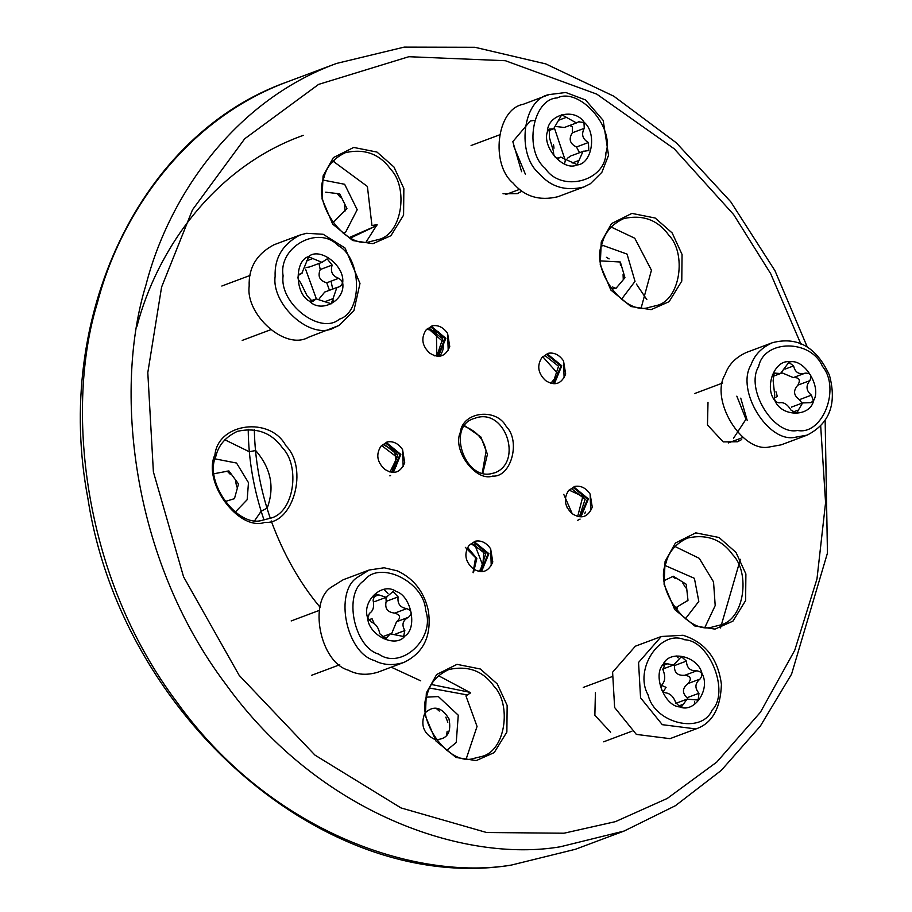 <?xml version="1.0" encoding="UTF-8"?>
<svg xmlns="http://www.w3.org/2000/svg" width="912" height="912" viewBox="0 0 912 912"><rect width="100%" height="100%" fill="white"/><g stroke="black" fill="none" stroke-linecap="round" stroke-linejoin="round"><path stroke-width="1.37" d="M470.353 692.402L431.433 684.49M420.717 680.819L391.225 667.174M320.066 607.244C299.672 582.791 283.393 554.029 271.229 520.946M270.283 518.233C260.239 489.14 254.927 459.625 254.334 429.723M350.687 237.941L376.816 225.56M738.709 440.245L738.845 441.18M467.366 694.955L429.586 688.036M264.001 519.943C253.775 490.086 248.52 459.865 248.212 429.29M349.604 237.416L376.508 225.674M214.309 473.681L228.912 470.934L238.499 483.93L234.464 498.659L224.797 501.623M236.732 486.962L235.672 481.661M230.2 474.24L227.077 471.014M435.161 739.643C423.647 734.012 420.204 725.177 424.832 713.138C433.622 704.987 441.682 706.903 448.978 718.861C451.702 732.644 447.097 739.575 435.161 739.643M446.629 735.346L447.142 731.242M447.815 722.247L445.831 717.174M439.276 711.052L436.21 708.373M664.449 580.465L673.341 576.236L686.234 584.25L687.99 600.347L674.88 608.293M686.519 601.578L687.842 600.278M685.699 587.841L682.894 583.224M675.53 578.653L672.6 576.544M673.945 606.286L677.491 608.167M600.609 260.9L620.354 262.006L624.959 277.75L615.817 288.557L611.006 288.773M620.445 265.666L620.24 262.132M609.102 258.894L606.412 257.309M612.625 287.006L615.953 288.352M623.284 279.539L623.078 274.637M325.709 192.193L339.697 193.834L346.948 208.529L332.846 222.847M345.158 210.934L344.554 205.77M340.415 197.391L337.337 193.629M464.675 426.383C476.816 431.262 483.953 439.493 486.096 451.041L482.231 473.248M476.224 760.597L494.201 752.617L506.867 732.04L507.152 705.432L497.257 683.92L480.293 668.986L456.992 664.346L436.654 674.515L426.349 692.903L425.334 715.806L435.959 741.023L456.023 757.462L476.224 760.597M492.628 476.098C511.051 477.592 521.048 441.146 506.24 426.485C496.185 407.39 462.464 411.665 460.355 432.299C451.987 449.901 475.699 482.083 492.628 476.098M425.972 330.076C420.808 338.249 422.062 345.933 429.723 353.115C438.763 358.838 445.444 356.649 449.753 346.583L447.61 333.439C443.312 327.26 438.136 324.729 432.083 325.846L425.972 330.076M380.931 446.207C375.767 454.37 377.021 462.053 384.682 469.247C393.722 474.958 400.402 472.781 404.711 462.703L402.568 449.57C398.27 443.38 393.095 440.849 387.041 441.978L380.931 446.207M469.007 545.456C463.855 553.63 465.097 561.313 472.769 568.495C481.798 574.207 488.479 572.029 492.788 561.952L490.645 548.819C486.347 542.64 481.171 540.098 475.118 541.226L469.007 545.456M503.014 193.754L517.264 193.629L521.539 191.406L517.184 193.652M541.888 357.561C536.723 365.735 537.977 373.407 545.638 380.6C554.678 386.312 561.359 384.134 565.668 374.057L563.525 360.924C559.227 354.734 554.051 352.203 547.998 353.332L541.888 357.561M568.484 490.667C563.331 498.841 564.574 506.525 572.246 513.718C581.275 519.43 587.955 517.241 592.264 507.175L590.121 494.042C585.823 487.852 580.648 485.321 574.594 486.449L568.484 490.667M595.411 692.63L594.863 715.304L610.607 732.199M708.008 402.306L707.473 424.981L723.216 441.887L737.455 441.761L741.73 439.538L737.386 441.784M714.974 629.109L732.952 621.14L745.617 600.552L745.891 573.956L735.995 552.433L719.032 537.499L695.742 532.859L675.404 543.028L665.087 561.416L664.073 584.318L674.709 609.547L694.773 625.974L714.974 629.109M651.134 309.647L669.112 301.667L681.777 281.09L682.062 254.482L672.167 232.959L655.204 218.036L631.902 213.397L611.564 223.565L601.259 241.954L600.244 264.856L610.869 290.073L630.933 306.512L651.134 309.647M372.94 243.686L390.917 235.706L403.583 215.129L403.856 188.522L393.973 167.01L376.998 152.076L353.708 147.436L333.37 157.605L323.065 175.993L322.039 198.896L332.675 224.113L352.739 240.551L372.94 243.686M264.833 522.382C293.311 524.708 308.769 468.358 285.866 445.706C270.328 416.203 218.23 422.803 214.958 454.7C202.019 481.889 238.67 531.628 264.833 522.382M474.137 758.328L481.388 756.55C505.841 751.271 511.757 704.167 493.928 686.166C482.984 670.867 467.936 665.327 448.795 669.533C437.042 675.062 429.837 683.43 427.192 694.625C415.017 720.218 449.513 767.026 474.137 758.328M490.542 473.841L495.068 472.724C523.408 461.62 505.009 406.615 474.696 418.334C446.447 425.357 464.026 479.131 490.542 473.841M269.827 330.053L268.493 330.611M436.164 355.988L438.877 355.258L445.877 338.306L431.98 326.884L429.848 327.397M448.202 350.276L447.61 333.439M442.195 340.963L428.036 328.366M438.079 355.555L444.953 338.58L431.08 327.226M436.973 355.851L442.628 338.74L428.936 328.024M391.123 472.12L393.836 471.379L400.835 454.427L386.939 443.015L384.807 443.517M403.161 466.408L402.568 449.57M396.344 466.146L394.782 451.03L382.994 444.486M393.038 471.675L399.912 454.7L386.038 443.346M391.932 471.971L397.586 454.86L383.895 444.155M479.199 571.368L481.912 570.638L488.912 553.687L475.015 542.264L472.883 542.765M491.237 565.657L490.645 548.819M473.066 572.462L475.585 557.699L465.359 547.36M482.562 568.609L483.827 552.034L471.071 543.746M481.126 570.923L487.988 553.949L474.115 542.606M480.02 571.22L485.674 554.12L471.983 543.404M473.488 572.656L476.816 558.52L467.571 547.405M513.513 145.646L525.358 174.146M552.079 383.473L554.792 382.744L561.792 365.78L547.895 354.369L545.764 354.871M564.118 377.762L563.525 360.924M553.994 383.029L560.869 366.054L546.995 354.711M552.889 383.325L558.543 366.214L544.852 355.509M578.675 516.58L581.389 515.85L588.388 498.898L574.492 487.475L572.36 487.988M590.725 510.868L590.121 494.042M572.234 513.707L563.764 494.361M580.602 516.146L587.465 499.172L573.591 487.817M579.496 516.443L585.151 499.331L571.459 488.615M567.424 508.36L565.406 502.672M740.749 398.156L747.213 420.466M736.839 396.15L745.948 419.269L733.533 438.25M712.888 626.852L720.138 625.062C744.591 619.795 750.508 572.69 732.678 554.678C721.723 539.391 706.675 533.839 687.534 538.046C675.781 543.575 668.587 551.942 665.942 563.137C653.767 588.73 688.252 635.55 712.888 626.852M649.048 307.378L656.298 305.588C680.751 300.322 686.668 253.217 668.838 235.216C657.883 219.917 642.835 214.377 623.694 218.584C611.952 224.113 604.747 232.469 602.102 243.675C589.927 269.268 624.424 316.076 649.048 307.378M370.853 241.418L378.104 239.639C402.557 234.361 408.473 187.256 390.644 169.256C379.688 153.957 364.64 148.417 345.5 152.623C333.746 158.152 326.553 166.52 323.908 177.715C311.733 203.308 346.218 250.116 370.853 241.418M262.747 520.125L269.998 518.335C294.451 513.068 300.379 465.964 282.549 447.963C271.594 432.664 256.546 427.124 237.405 431.33C225.652 436.859 218.458 445.216 215.813 456.422C203.627 482.015 238.123 528.823 262.747 520.125M466.374 758.408L477.044 726.454L465.929 695.89L470.672 692.812L438.558 675.735M482.756 473.385L487.453 454.279L480.886 436.985L464.983 425.927M366.305 241.68L377.123 224.637L371.948 225.549L367.399 186.458L332.96 161.082M254.984 520.205L261.14 511.233L267.182 508.098C274.843 487.453 271.012 468.266 255.679 450.539L249.25 451.725L224.865 439.789M705.113 626.92L715.202 605.568L713.537 581.924L699.276 558.338L674.994 546.516M641.284 307.458L651.442 270.226L634.752 238.226L611.154 227.042M720.503 627.946L740.373 559.341M303.297 135.329C213.659 167.261 156.659 250.412 136.903 326.542M390.564 475.574L389.88 475.859M381.581 445.523L397.153 457.391L389.971 472.085M474.799 544.829L483.554 567.321L478.298 571.402M585.413 512.065L584.717 513.707M580.089 519.088L577.672 520.319M569.042 490.086L582.848 496.459L577.649 516.58M542.731 356.706L558.383 374.228L550.723 383.382M438.547 331.797C444.794 340.244 445.204 348.395 439.778 356.239M426.634 329.232L436.381 331.489L436.814 355.03L434.739 355.874M367.65 617.869C361.597 601.031 382.447 581.594 396.036 591.421C411.187 595.559 417.73 628.311 404.939 635.995C395.854 648.683 368.459 635.368 367.65 617.869M373.076 600.073C374.422 606.605 373.213 611.029 369.428 613.343L367.821 617.857L371.161 622.007C375.755 623.762 378.628 627.673 379.802 633.726L385.651 638.776L390.279 633.851L403.583 636.496L404.837 630.545C401.485 624.766 402.705 620.342 408.473 617.276C412.509 613.628 411.928 610.744 406.741 608.623C400.151 607.609 397.279 603.71 398.111 596.904L393.026 591.569L386.164 597.326L375.334 593.758L373.076 600.073M388.01 593.45L384.032 589.414M369.189 570.011L343.243 579.724L331.763 586.872C307.857 601.236 320.089 662.477 348.418 670.217C357.173 674.857 366.989 675.507 377.876 672.178L403.822 662.454C392.935 665.794 383.108 665.133 374.365 660.505C346.036 652.764 333.792 591.512 357.709 577.148L369.189 570.011L384.146 567.777L397.358 570.866C413.717 578.516 424.046 591.728 428.321 610.516C431.935 635.539 423.761 652.855 403.822 662.454M391.704 633.498L396.538 621.756C401.109 617.903 400.528 615.007 394.805 613.092C387.486 612.34 384.613 608.441 386.175 601.373L385.924 597.417M368.539 619.784L372.073 618.724L374.125 623.455M679.782 706.914C664.597 706.401 652.411 675.108 663.184 664.312C669.533 649.378 698.045 656.138 702.001 673.512C710.836 688.959 694.511 713.492 679.782 706.914M665.338 692.812C669.921 693.223 673.364 696.449 675.701 702.491L679.748 706.675L681.64 706.583L687.067 699.151L698.159 700.028L698.957 693.268C694.613 688.036 694.955 683.293 700.006 679.064C703.277 674.606 702.194 671.848 696.791 670.787C690.213 671.129 686.77 667.903 686.428 661.109L681.412 656.674L673.501 665.042L664.859 663.241L663.172 670.331C665.521 676.316 665.179 681.047 662.112 684.536C660.277 688.469 661.348 691.228 665.338 692.812M661.291 636.496L635.356 646.209L612.602 672.19L614.631 707.518L636.348 734.399L669.989 738.663L695.936 728.939L662.294 724.675L640.566 697.805L638.548 662.465L661.291 636.496L683.042 635.265C705.272 642.31 718.063 658.703 721.415 684.456C720.514 708.613 712.021 723.433 695.936 728.939M694.374 704.566L694.648 701.339M678.197 657.883L676.145 655.899M698.957 693.268L687.021 697.737C681.948 692.789 682.301 688.058 688.081 683.544C691.877 678.881 690.794 676.123 684.855 675.268C677.548 675.849 674.093 672.623 674.492 665.578L686.428 661.109M661.451 685.368L666.079 687.352L663.092 691.946M813.584 400.63C810.266 417.16 781.869 417.251 774.949 400.756C763.72 387.383 774.801 358.815 790.031 361.87C804.578 358.724 821.883 387.201 813.584 400.63M798.422 410.024L802.606 402.933L811.156 402.637L813.333 400.528L811.395 395.17C806.185 390.724 805.649 385.89 809.81 380.669C812.193 375.573 810.665 373.054 805.239 373.133C798.923 374.809 795.047 372.404 793.611 365.906L788.812 362.383L780.49 373.555L774.106 373.042L773.137 380.783L774.721 395.284C773.764 399.855 775.291 402.363 779.293 402.819C783.613 401.884 787.489 404.301 790.921 410.047L796.746 413.182L798.422 410.024L792.596 412.201M772.498 342.673L746.552 352.385C735.676 357.299 728.528 364.686 725.097 374.524C709.582 399.65 741.946 452.911 769.158 447.017L781.196 444.839L807.131 435.115C829.658 423.613 837.091 403.64 829.43 375.197C816.536 347.096 797.567 336.254 772.498 342.673C761.611 347.586 754.463 354.962 751.043 364.811C735.517 389.937 767.893 443.198 795.093 437.293L807.131 435.115M802.036 403.15L799.459 399.65C793.52 395.477 792.995 390.644 797.875 385.138C800.793 379.848 799.265 377.329 793.303 377.602L781.926 372.791M775.964 391.75L777.332 396.401L774.185 398.099M584.159 122.299C597.28 133.027 591.934 164.377 576.874 164.969C563.593 171.65 541.922 147.231 547.382 131.738C547.531 114.353 574.56 107.411 584.159 122.299M588.411 142.511C582.517 139.057 581.138 134.326 584.261 128.318L583.965 122.493L578.527 121.866L576.43 122.949L561.746 114.752L553.63 128.809L549.48 129.059L549.343 137.279L553.493 151.472C553.504 156.454 555.408 158.597 559.227 157.924L560.629 157.103L577.102 164.627L583.019 151.392L588.81 150.526L588.411 142.511L576.475 146.98C569.852 143.8 568.472 139.069 572.326 132.799L572.451 126.802L569.658 125.48M579.485 121.376L578.527 121.866M549.115 94.586L523.169 104.31C496.231 109.166 490.508 164.525 513.023 183.016C524.48 196.547 539.402 201.119 557.802 196.753L583.748 187.04L590.417 183.711L601.863 172.334L608.532 155.291L603.197 120.43L585.572 99.955L565.793 92.5L549.115 94.586C522.177 99.442 516.443 154.812 538.958 173.291C550.415 186.823 565.349 191.406 583.748 187.04M579.53 152.703L576.475 146.98M567.298 158.335L570.752 155.986M564.3 127.486L556.491 126.563M553.538 144.734L553.994 148.189M308.552 256.557C319.987 246.662 345.067 265.951 342.684 282.811C345.705 300.31 321.241 313.785 309.385 301.154C294.929 293.561 294.325 260.798 308.552 256.557M299.204 274.261L300.379 273.817C297.141 275.971 297.198 278.855 300.538 282.481L307.082 295.727L312.634 301.701L316.122 298.885L331.25 303.776L336.87 287.497L338.854 286.972C343.528 284.293 343.471 281.398 338.694 278.308C332.344 276.017 330.167 271.605 332.162 265.073L327.169 258.883L321.947 262.348L308.621 256.808L301.758 273.52M333.04 302.043L333.199 299.934M332.72 289.058L331.033 281.181M299.854 235.091L306.58 233.29L323.167 234.27L345.055 248.03L359.989 283.438L353.902 310.73L339.196 325.367L334.487 327.533C311.038 341.213 271.274 304.574 275.128 276.382C274.409 258.005 282.64 244.245 299.854 235.091L273.908 244.804C256.705 253.958 248.463 267.729 249.181 286.106C245.339 314.287 285.091 350.926 308.541 337.258L338.968 325.481M309.647 266.954L306.124 267.501M329.449 290.278L326.758 282.777C319.679 280.759 317.501 276.347 320.226 269.542L318.961 263.465M319.337 298.612L324.763 292.034M235.193 512.179L247.175 499.696L248.474 482.665L236.55 463.045L215.198 458.896M446.618 750.405L456.239 742.493L458.257 715.19L438.341 696.574L426.577 697.144M685.322 618.895L698.82 601.396L694.397 578.322L665.338 565.611M621.425 299.375L635.026 281.363L627.046 254.095L603.231 245.545L601.521 246.069M343.231 233.426L345.534 232.343L357.196 209.726L344.633 184.27L323.315 180.12M800.918 344.132L770.697 273.703L733.647 214.582L674.196 148.781L596.779 94.13L505.396 60.716L408.827 56.715L318.596 84.394L244.735 138.749L192.455 209.851L161.584 287.098L147.801 372.643L153.387 471.857L183.551 576.772L239.161 675.336L314.948 755.102L401.018 807.929L486.666 832.531L563.981 833.215L615.395 821.655L667.288 798.433L716.786 762.067L760.437 712.226L794.774 650.199L816.981 578.926L825.577 502.66L820.697 426.132M807.234 346.913L774.995 270.75L730.751 201.78L676.294 142.796L613.787 96.193L545.752 63.897L474.913 47.287L404.187 47.116L336.528 63.441C233.643 101.107 168.583 197.072 146.023 284.772C114.217 387.406 129.869 557.084 225.868 684.342C319.223 814.063 464.561 862.889 560.162 846.815L624.116 831.037L675.416 805.706L721.255 770.401L760.323 726.123L791.57 674.15L827.446 553.105L825.155 420.557M432.083 325.846L431.98 326.884M387.041 441.978L386.939 443.015M475.118 541.226L475.015 542.264M547.998 353.332L547.895 354.369M574.594 486.449L574.492 487.475M575.461 849.266L510.709 865.237C325.139 894.49 121.239 716.456 87.94 498.659C53.135 317.102 140.231 133.574 287.873 81.67C184.988 119.335 119.928 215.3 97.367 303.001C65.561 405.635 81.214 575.312 177.213 702.571C270.568 832.291 415.906 881.117 511.507 865.043L575.461 849.266L624.116 831.037M425.665 610.516C424.342 581.628 379.13 559.649 364.139 580.613C343.037 593.279 353.833 647.326 378.833 654.155C401.257 670.366 435.662 638.297 425.665 610.516M378.594 594.932L372.894 597.064M398.111 596.904L386.175 601.373M406.741 608.623L394.805 613.092M408.473 617.276L396.538 621.756M404.837 630.545L395.808 633.931M387.041 637.249L383.302 638.651M684.752 639.779C660.436 628.915 633.498 669.397 648.09 694.887C654.611 723.569 701.659 734.73 712.135 710.072C729.919 692.265 709.798 640.612 684.752 639.779M667.481 663.845L662.796 665.6M696.791 670.787L684.855 675.268M700.006 679.064L688.081 683.544M683.236 704.281L678.391 706.093M758.647 366.499C744.944 388.672 773.513 435.662 797.521 430.464C822.647 435.514 840.932 388.375 822.407 366.305C810.973 339.082 764.119 339.23 758.647 366.499M776.066 373.225L772.487 374.558M793.611 365.906L784.958 369.155M805.239 373.133L793.303 377.602M809.81 380.669L797.875 385.138M811.395 395.17L799.459 399.65M545.228 168.332C561.074 192.911 605.659 181.465 605.921 152.76C614.927 127.201 579.166 86.914 557.255 97.926C532.403 98.906 523.568 150.651 545.228 168.332M584.261 128.318L572.326 132.799M578.755 160.535L572.132 163.02M559.227 157.924L557.87 158.437M550.768 128.991L548.374 129.88M566.147 117.42L558.942 120.122M564.494 164.012L565.303 160.489L554.519 128.364M534.569 120.35L530.26 121.011L512.818 141.645L521.607 171.707M339.435 319.143C362.93 312.155 361.927 258.096 338.078 245.556C318.516 224.705 278.126 246.947 283.108 275.823C279.186 303.662 320.568 335.491 339.435 319.143M312.919 258.495L306.409 260.935M332.162 265.073L320.226 269.542M338.694 278.308L326.758 282.777M332.789 298.737L325.436 301.496M313.705 300.823L311.14 301.781M316.339 298.817L305.577 269.177M332.014 162.142L334.567 161.299M636.371 284.042L646.847 299.615M287.873 81.67L336.528 63.441M374.98 601.51L386.916 597.041M381.341 637.203L390.986 633.578M291.167 620.947L293.425 620.092M294.029 619.864L298.292 618.268M298.897 618.04L303.16 616.444M303.764 616.227L319.382 610.367M311.539 675.325L339.754 664.745M662.351 669.226L674.287 664.745M675.906 703.323L687.842 698.854M583.281 687.431L584.877 686.827M585.481 686.599L589.745 685.003M590.349 684.775L594.601 683.191M595.217 682.963L611.496 676.852M603.653 741.809L631.868 731.242M791.399 407.14L803.335 402.659M771.928 376.759L781.185 373.293M793.087 377.682L805.022 373.213M728.289 442.947L743.075 437.418M694.477 393.608L722.692 383.029M571.676 155.644L583.612 151.175M557.243 158.369L560.926 156.989M547.77 131.009L554.143 128.615M564.893 127.27L576.829 122.801M505.886 194.507L519.68 189.331M471.094 145.521L499.309 134.953M310.627 266.578L322.563 262.109M325.288 291.84L337.223 287.371M309.841 301.245L316.669 298.68M298.817 274.626L302.02 273.429M221.833 286.026L223.417 285.433M224.033 285.205L228.285 283.609M228.889 283.381L233.153 281.785M233.757 281.557L238.021 279.961M238.625 279.733L242.877 278.137M243.493 277.909L250.048 275.447M242.204 340.404L270.419 329.836"/></g></svg>
